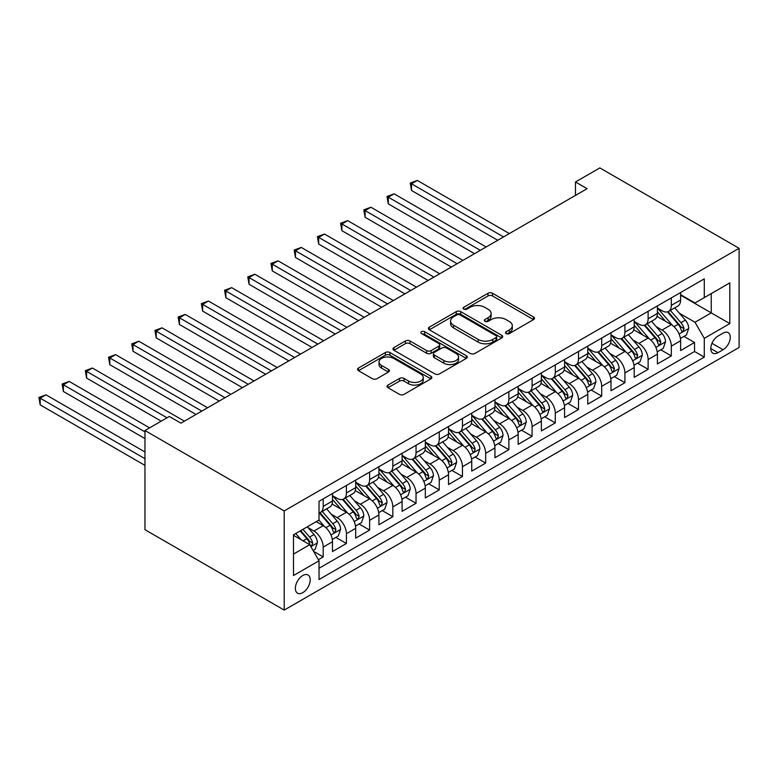 <?xml version="1.0" encoding="UTF-8"?>
<svg xmlns="http://www.w3.org/2000/svg" width="778" height="778" viewBox="0 0 778 778"><rect width="100%" height="100%" fill="white"/><g stroke="black" fill="none" stroke-linecap="round" stroke-linejoin="round"><path stroke-width="1.17" d="M506.147 333.567A2.256 1.303 0 0 0 509.337 333.567L533.543 319.593A3.219 1.857 0 0 0 534.486 318.28A3.219 1.857 0 0 0 533.543 316.957L492.542 293.287A3.219 1.857 0 0 0 487.981 293.287L463.776 307.261A2.256 1.303 0 0 0 463.124 308.185A2.256 1.303 0 0 0 463.776 309.099A2.256 1.303 0 0 0 466.965 309.099L470.097 307.291A10.309 5.952 0 0 1 484.684 307.291L488.098 309.265A10.309 5.952 0 0 1 491.122 313.476A10.309 5.952 0 0 1 488.098 317.687L484.966 319.495A2.256 1.303 0 0 0 484.305 320.41A2.256 1.303 0 0 0 484.966 321.333A2.256 1.303 0 0 0 488.156 321.333L491.288 319.525A10.309 5.952 0 0 1 505.865 319.525L509.289 321.499A10.309 5.952 0 0 1 512.303 325.71A10.309 5.952 0 0 1 509.289 329.911L506.147 331.72A2.256 1.303 0 0 0 505.496 332.644A2.256 1.303 0 0 0 506.147 333.567L506.147 331.72M302.778 592.671A10.503 6.068 120 0 0 309.644 583.412A10.503 6.068 120 0 0 308.03 575A10.503 6.068 120 0 0 302.778 575.516A10.503 6.068 120 0 0 295.922 584.774A10.503 6.068 120 0 0 297.527 593.186A10.503 6.068 120 0 0 302.778 592.671M387.979 385.091A3.219 1.857 0 0 0 387.036 386.403A3.219 1.857 0 0 0 387.979 387.716L399.484 394.358A3.219 1.857 0 0 0 404.035 394.358L430.915 378.837A3.219 1.857 0 0 0 431.858 377.524A3.219 1.857 0 0 0 430.915 376.212L389.914 352.541A3.219 1.857 0 0 0 385.353 352.541L358.473 368.052A3.219 1.857 0 0 0 357.53 369.375A3.219 1.857 0 0 0 358.473 370.688L372.37 378.711A3.219 1.857 0 0 0 376.931 378.711L388.436 372.069A3.219 1.857 0 0 0 389.379 370.756A3.219 1.857 0 0 0 388.436 369.433L381.541 365.456A8.616 4.979 0 0 1 379.022 361.945A8.616 4.979 0 0 1 384.342 357.345A8.616 4.979 0 0 1 393.726 358.425L420.723 374.004A8.616 4.979 0 0 1 423.251 377.524A8.616 4.979 0 0 1 417.932 382.124A8.616 4.979 0 0 1 408.538 381.045L404.035 378.448A3.219 1.857 0 0 0 399.484 378.448L387.979 385.091L387.979 387.716M739.1 248.308L599.848 167.912L575.477 181.984L587.089 188.684L180.934 423.164L169.332 416.463L144.961 430.535L284.213 510.932L739.1 248.308L739.1 347.465L284.213 610.088L284.213 510.932M470.33 353.455A3.219 1.857 0 0 0 474.881 353.455L501.771 337.934A3.219 1.857 0 0 0 502.714 336.621A3.219 1.857 0 0 0 501.771 335.308L460.761 311.638A3.219 1.857 0 0 0 456.209 311.638L429.32 327.149A3.219 1.857 0 0 0 428.377 328.472A3.219 1.857 0 0 0 429.32 329.784L470.33 353.455M422.366 334.054A2.256 1.303 0 0 1 424.652 334.375L424.652 331.691L466.343 355.76A3.219 1.857 0 0 1 467.286 357.073A3.219 1.857 0 0 1 466.343 358.386L439.463 373.907A3.219 1.857 0 0 1 434.902 373.907L393.901 350.236L393.901 347.601A3.219 1.857 0 0 0 392.958 348.923A3.219 1.857 0 0 0 393.901 350.236M393.901 347.601L405.406 340.959A3.219 1.857 0 0 1 409.957 340.959L426.587 350.567A3.219 1.857 0 0 0 431.148 350.567L438.782 346.161A3.219 1.857 0 0 0 439.726 344.839A3.219 1.857 0 0 0 438.782 343.526L421.462 333.529A2.256 1.303 0 0 1 420.801 332.614A2.256 1.303 0 0 1 422.201 331.409A2.256 1.303 0 0 1 424.652 331.691M318.387 559.674L323.201 556.892L313.573 551.33M308.098 527.669L313.923 531.034A13.129 7.576 60 0 1 323.201 547.109L332.488 541.751L332.488 551.534L346.414 543.491L335.853 537.394M331.302 514.268L337.127 517.633A13.129 7.576 60 0 1 346.414 533.708L355.692 528.35L355.692 538.133L369.618 530.09L359.057 524.002M354.515 500.867L360.34 504.232A13.129 7.576 60 0 1 369.618 520.317L378.905 514.958L378.905 524.732L392.832 516.699L382.27 510.601M377.719 487.475L383.544 490.83A13.129 7.576 60 0 1 392.832 506.916L402.109 501.557L402.109 511.34L416.036 503.298L405.474 497.2M400.923 474.074L406.758 477.439A13.129 7.576 60 0 1 416.036 493.515L425.323 488.156L425.323 497.939L439.249 489.897L428.688 483.799M424.136 460.673L429.962 464.038A13.129 7.576 60 0 1 439.249 480.114L448.527 474.755L448.527 484.538L462.453 476.496L451.892 470.398M447.34 447.272L453.175 450.637A13.129 7.576 60 0 1 462.453 466.712L471.74 461.354L471.74 471.137L485.666 463.095L475.105 456.997M470.554 433.871L476.379 437.236A13.129 7.576 60 0 1 485.666 453.321L494.944 447.953L494.944 457.736L508.87 449.703L498.309 443.606M493.758 420.47L499.593 423.835A13.129 7.576 60 0 1 508.87 439.92L518.158 434.562L518.158 444.335L532.084 436.302L521.523 430.205M516.971 407.079L522.797 410.444A13.129 7.576 60 0 1 532.084 426.519L541.362 421.161L541.362 430.944L555.288 422.901L544.726 416.804M540.175 393.678L546.01 397.043A13.129 7.576 60 0 1 555.288 413.118L564.575 407.76L564.575 417.543L578.501 409.5L567.94 403.403M563.389 380.277L569.214 383.642A13.129 7.576 60 0 1 578.501 399.717L587.779 394.358L587.779 404.142L601.705 396.099L591.144 390.002M586.593 366.876L592.418 370.24A13.129 7.576 60 0 1 601.705 386.316L610.993 380.957L610.993 390.741L624.919 382.698L614.357 376.61M609.806 353.475L615.631 356.839A13.129 7.576 60 0 1 624.919 372.925L634.196 367.566L634.196 377.34L648.123 369.307L637.561 363.209M633.01 340.074L638.835 343.438A13.129 7.576 60 0 1 648.123 359.524L657.41 354.165L657.41 363.948L671.326 355.906L671.326 346.122A13.129 7.576 -120 0 0 662.049 330.047L656.224 326.682M660.775 349.808L671.326 355.906M332.488 541.751A13.129 7.576 -120 0 0 323.201 525.675L316.238 521.649M355.692 528.35A13.129 7.576 -120 0 0 346.414 512.274L332.06 503.988M378.905 514.958A13.129 7.576 -120 0 0 369.618 498.873L355.264 490.587M402.109 501.557A13.129 7.576 -120 0 0 392.832 485.472L378.478 477.186M425.323 488.156A13.129 7.576 -120 0 0 416.036 472.071L401.681 463.785M448.527 474.755A13.129 7.576 -120 0 0 439.249 458.68L424.895 450.394M471.74 461.354A13.129 7.576 -120 0 0 462.453 445.279L448.099 436.993M494.944 447.953A13.129 7.576 -120 0 0 485.666 431.878L471.312 423.592M518.158 434.562A13.129 7.576 -120 0 0 508.87 418.476L494.516 410.191M541.362 421.161A13.129 7.576 -120 0 0 532.084 405.075L517.73 396.79M564.575 407.76A13.129 7.576 -120 0 0 555.288 391.684L540.934 383.389M587.779 394.358A13.129 7.576 -120 0 0 578.501 378.283L564.147 369.997M610.993 380.957A13.129 7.576 -120 0 0 601.705 364.882L587.351 356.596M634.196 367.566A13.129 7.576 -120 0 0 624.919 351.481L610.565 343.195M657.41 354.165A13.129 7.576 -120 0 0 648.123 338.08L633.769 329.794M723.083 333.13L717.977 336.077A10.172 5.874 120 0 0 711.335 345.043A10.172 5.874 120 0 0 712.891 353.193A10.172 5.874 120 0 0 717.977 352.687L723.083 349.74A10.172 5.874 120 0 0 729.735 340.774A10.172 5.874 120 0 0 728.169 332.624A10.172 5.874 120 0 0 723.083 333.13M293.501 554.082L309.741 544.697L319.029 560.782L319.029 579.542L704.285 357.112L704.285 338.352L695.007 322.267L679.427 313.281M319.029 560.782L293.501 575.516L293.501 534.787L319.029 520.044L319.029 501.285L704.285 278.855L704.285 297.614L729.813 282.881L729.813 323.609L704.285 338.352M332.488 495.654L337.127 498.338A13.129 7.576 60 0 0 343.691 498.99L352.979 493.631A13.129 7.576 -120 0 0 355.692 487.621L355.692 480.114M355.692 482.263L360.34 484.937A13.129 7.576 60 0 0 366.905 485.589L376.182 480.23A13.129 7.576 -120 0 0 378.905 474.22L378.905 466.712M378.905 468.862L383.544 471.536A13.129 7.576 60 0 0 390.109 472.188L399.396 466.829A13.129 7.576 -120 0 0 402.109 460.819L402.109 453.311M402.109 455.461L406.758 458.145A13.129 7.576 60 0 0 413.322 458.787L422.6 453.428A13.129 7.576 -120 0 0 425.323 447.418L425.323 439.92M425.323 442.06L429.962 444.744A13.129 7.576 60 0 0 436.526 445.395L445.813 440.027A13.129 7.576 -120 0 0 448.527 434.017L448.527 426.519M448.527 428.659L453.175 431.343A13.129 7.576 60 0 0 459.74 431.994L469.017 426.636A13.129 7.576 -120 0 0 471.74 420.626L471.74 413.118M471.74 415.267L476.379 417.942A13.129 7.576 60 0 0 482.944 418.593L492.231 413.235A13.129 7.576 -120 0 0 494.944 407.225L494.944 399.717M494.944 401.866L499.593 404.541A13.129 7.576 60 0 0 506.157 405.192L515.435 399.834A13.129 7.576 -120 0 0 518.158 393.824L518.158 386.316M518.158 388.465L522.797 391.139A13.129 7.576 60 0 0 529.361 391.791L538.648 386.433A13.129 7.576 -120 0 0 541.362 380.423L541.362 372.925M541.362 375.064L546.01 377.748A13.129 7.576 60 0 0 552.575 378.39L561.852 373.032A13.129 7.576 -120 0 0 564.575 367.022L564.575 359.524M564.575 361.663L569.214 364.347A13.129 7.576 60 0 0 575.778 364.999L585.066 359.64A13.129 7.576 -120 0 0 587.779 353.63L587.779 346.122M587.779 348.262L592.418 350.946A13.129 7.576 60 0 0 598.982 351.598L608.27 346.239A13.129 7.576 -120 0 0 610.993 340.229L610.993 332.721M610.993 334.871L615.631 337.545A13.129 7.576 60 0 0 622.196 338.197L631.483 332.838A13.129 7.576 -120 0 0 634.196 326.828L634.196 319.32M634.196 321.47L638.835 324.144A13.129 7.576 60 0 0 645.4 324.796L654.687 319.437A13.129 7.576 -120 0 0 657.41 313.427L657.41 305.919M319.029 568.28L694.54 351.481L694.54 342.505L680.614 350.547L680.614 340.764A13.129 7.576 -120 0 0 671.326 324.679L656.982 316.393M657.41 308.069L662.049 310.753A13.129 7.576 -120 0 0 668.613 311.394A13.129 7.576 -120 0 0 671.326 305.384L671.326 297.886M668.613 311.394L677.891 306.036A13.129 7.576 -120 0 0 680.614 300.026L680.614 292.528M323.201 498.873L323.201 506.381A13.129 7.576 60 0 1 320.487 512.391A13.129 7.576 60 0 1 319.029 512.916M320.487 512.391L329.765 507.032A13.129 7.576 -120 0 0 332.488 501.022L332.488 493.515M346.414 485.472L346.414 492.98A13.129 7.576 60 0 1 343.691 498.99M369.618 472.071L369.618 479.579A13.129 7.576 60 0 1 366.905 485.589M392.832 458.68L392.832 466.178A13.129 7.576 60 0 1 390.109 472.188M416.036 445.279L416.036 452.777A13.129 7.576 60 0 1 413.322 458.787M439.249 431.878L439.249 439.385A13.129 7.576 60 0 1 436.526 445.395M462.453 418.476L462.453 425.984A13.129 7.576 60 0 1 459.74 431.994M485.666 405.075L485.666 412.583A13.129 7.576 60 0 1 482.944 418.593M508.87 391.684L508.87 399.182A13.129 7.576 60 0 1 506.157 405.192M532.084 378.283L532.084 385.781A13.129 7.576 60 0 1 529.361 391.791M555.288 364.882L555.288 372.38A13.129 7.576 60 0 1 552.575 378.39M578.501 351.481L578.501 358.989A13.129 7.576 60 0 1 575.778 364.999M601.705 338.08L601.705 345.588A13.129 7.576 60 0 1 598.982 351.598M624.919 324.679L624.919 332.187A13.129 7.576 60 0 1 622.196 338.197M648.123 311.288L648.123 318.786A13.129 7.576 60 0 1 645.4 324.796M648.123 359.524L648.123 369.307M624.919 372.925L624.919 382.698M601.705 386.316L601.705 396.099M578.501 399.717L578.501 409.5M555.288 413.118L555.288 422.901M532.084 426.519L532.084 436.302M508.87 439.92L508.87 449.703M485.666 453.321L485.666 463.095M462.453 466.712L462.453 476.496M439.249 480.114L439.249 489.897M416.036 493.515L416.036 503.298M392.832 506.916L392.832 516.699M369.618 520.317L369.618 530.09M346.414 533.708L346.414 543.491M323.201 547.109L323.201 556.892M309.741 544.697L293.501 535.322M695.007 322.267L711.248 312.892L711.248 293.598L729.813 282.881M680.614 295.202L729.813 323.609M680.614 294.668L695.007 302.973L704.285 297.614M144.961 430.535L144.961 529.692L284.213 610.088M575.477 181.984L575.477 195.375M683.979 336.407L694.54 342.505M694.54 351.481L704.285 357.112M507.052 333.879L509.289 332.595A10.309 5.952 0 0 0 512.303 328.384L512.303 325.71M491.122 313.476L491.122 316.15A10.309 5.952 0 0 1 488.098 320.361L485.871 321.654M533.504 319.612L492.542 295.971A3.219 1.857 0 0 0 487.981 295.971L464.68 309.42M501.722 337.963L460.761 314.312A3.219 1.857 0 0 0 456.209 314.312L429.368 329.804M496.072 337.545A2.256 1.303 0 0 0 496.734 336.621A2.256 1.303 0 0 0 496.072 335.707L460.08 314.925A2.256 1.303 0 0 0 456.89 314.925L453.584 316.831A10.309 5.952 0 0 0 450.569 321.042A10.309 5.952 0 0 0 453.584 325.243L478.188 339.451A10.309 5.952 0 0 0 492.766 339.451L496.072 337.545L496.072 340.219A2.256 1.303 0 0 0 496.734 339.305L496.734 336.621M450.569 321.042L450.569 323.716A10.309 5.952 0 0 0 453.584 327.927L453.584 325.243M496.072 340.219L492.766 342.135A10.309 5.952 0 0 1 478.188 342.135L453.584 327.927M393.94 350.256L405.406 343.643L405.406 340.959M439.726 344.839L439.726 347.523A3.219 1.857 0 0 1 438.782 348.836L431.148 353.241A3.219 1.857 0 0 1 426.587 353.241L409.957 343.643A3.219 1.857 0 0 0 405.406 343.643M424.652 334.375L466.304 358.415M443.849 360.525A8.616 4.979 0 0 0 453.243 361.605A8.616 4.979 0 0 0 458.563 357.005A8.616 4.979 0 0 0 456.034 353.494L446.523 347.999A3.219 1.857 0 0 0 441.972 347.999L434.338 352.405A3.219 1.857 0 0 0 433.395 353.718A3.219 1.857 0 0 0 434.338 355.04L443.849 360.525L443.849 363.209A8.616 4.979 0 0 0 453.243 364.289A8.616 4.979 0 0 0 458.563 359.689L458.563 357.005M433.395 353.718L433.395 356.402A3.219 1.857 0 0 0 434.338 357.715L434.338 355.04M443.849 363.209L434.338 357.715M423.251 377.524L423.251 380.209A8.616 4.979 0 0 1 417.932 384.799A8.616 4.979 0 0 1 408.538 383.729L404.035 381.123A3.219 1.857 0 0 0 399.484 381.123L388.018 387.745M379.022 361.945L379.022 364.619A8.616 4.979 0 0 0 381.541 368.14L381.541 365.456M388.387 372.098L381.541 368.14M430.876 378.867L389.914 355.215A3.219 1.857 0 0 0 385.353 355.215L358.522 370.717M680.419 338.459L686.42 334.997L688.734 328.297A8.694 5.018 -120 0 0 685.35 320.137L674.75 307.855M672.62 325.535L660.045 310.976A25.11 14.5 -120 0 0 657.41 308.214M665.725 321.45L658.694 313.301A20.841 12.03 -120 0 0 657.41 311.9M509.337 233.565L417.319 180.438L411.513 183.793L411.513 190.493L497.735 240.266M667.427 311.871L678.153 324.29A8.694 5.018 60 0 1 681.256 330.28L681.888 331.311L683.065 331.146L684.037 328.676A8.694 5.018 -120 0 0 680.945 322.675L670.335 310.403M668.059 311.667L679.583 325.01A4.435 2.558 60 0 1 680.701 326.741L684.037 328.676M411.513 190.493L410.239 183.054L503.531 236.92M410.239 183.054L417.319 180.438M657.216 351.86L663.206 348.398L665.53 341.698A8.694 5.018 -120 0 0 662.136 333.538L651.536 321.256M649.416 338.936L636.842 324.368A25.11 14.5 -120 0 0 634.196 321.615M642.511 334.841L635.48 326.702A20.841 12.03 -120 0 0 634.196 325.301M486.124 246.966L394.106 193.839L388.3 197.194L388.3 203.885L474.522 253.667M644.223 325.272L654.95 337.691A8.694 5.018 60 0 1 658.052 343.681L658.684 344.712L659.851 344.547L660.833 342.067A8.694 5.018 -120 0 0 657.731 336.077L647.131 323.804M644.855 325.068L656.379 338.411A4.435 2.558 60 0 1 657.498 340.142L660.833 342.067M388.3 203.885L387.026 196.455L480.327 250.321M387.026 196.455L394.106 193.839M634.002 365.261L640.002 361.799L642.317 355.099A8.694 5.018 -120 0 0 638.933 346.93L628.332 334.657M626.202 352.327L613.628 337.769A25.11 14.5 -120 0 0 610.993 335.007M619.307 348.243L612.276 340.103A20.841 12.03 -120 0 0 610.993 338.702M462.92 260.367L370.902 207.24L365.096 210.585L365.096 217.286L451.318 267.068M621.009 338.673L631.736 351.082A8.694 5.018 60 0 1 634.838 357.083L635.47 358.113L636.647 357.948L637.62 355.468A8.694 5.018 -120 0 0 634.527 349.478L623.917 337.205M621.641 338.469L633.166 351.812A4.435 2.558 60 0 1 634.284 353.543L637.62 355.468M365.096 217.286L363.822 209.856L457.114 263.713M363.822 209.856L370.902 207.24M610.798 378.662L616.789 375.2L619.113 368.5A8.694 5.018 -120 0 0 615.729 360.331L605.119 348.058M602.999 365.728L590.424 351.17A25.11 14.5 -120 0 0 587.779 348.408M596.104 361.644L589.063 353.504A20.841 12.03 -120 0 0 587.779 352.103M439.706 273.768L347.688 220.641L341.882 223.986L341.882 230.687L428.104 280.469M597.805 352.064L608.532 364.483A8.694 5.018 60 0 1 611.634 370.474L612.267 371.505L613.443 371.339L614.416 368.869A8.694 5.018 -120 0 0 611.314 362.879L600.713 350.596M598.438 351.87L609.962 365.213A4.435 2.558 60 0 1 611.08 366.944L614.416 368.869M341.882 230.687L340.608 223.247L433.91 277.114M340.608 223.247L347.688 220.641M587.585 392.063L593.585 388.601L595.899 381.901A8.694 5.018 -120 0 0 592.515 373.732L581.915 361.459M579.785 379.129L567.211 364.571A25.11 14.5 -120 0 0 564.575 361.809M572.89 375.045L565.859 366.895A20.841 12.03 -120 0 0 564.575 365.495M416.502 287.17L324.484 234.042L318.679 237.387L318.679 244.088L404.9 293.86M574.592 365.466L585.319 377.884A8.694 5.018 60 0 1 588.421 383.875L589.053 384.906L590.23 384.74L591.212 382.27A8.694 5.018 -120 0 0 588.11 376.28L577.5 363.997M575.224 365.261L586.748 378.604A4.435 2.558 60 0 1 587.867 380.345L591.212 382.27M318.679 244.088L317.405 236.648L410.696 290.515M317.405 236.648L324.484 234.042M564.381 405.464L570.371 402.002L572.696 395.302A8.694 5.018 -120 0 0 569.311 387.133L558.701 374.85M556.581 392.53L544.007 377.972A25.11 14.5 -120 0 0 541.362 375.21M549.686 388.446L542.645 380.296A20.841 12.03 -120 0 0 541.362 378.896M393.289 300.561L301.271 247.433L295.465 250.788L295.465 257.489L381.687 307.261M551.388 378.867L562.115 391.285A8.694 5.018 60 0 1 565.217 397.276L565.849 398.307L567.026 398.142L567.998 395.671A8.694 5.018 -120 0 0 564.896 389.681L554.296 377.398M552.02 378.662L563.544 392.005A4.435 2.558 60 0 1 564.663 393.736L567.998 395.671M295.465 257.489L294.191 250.049L387.493 303.916M294.191 250.049L301.271 247.433M541.167 418.856L547.167 415.394L549.482 408.693A8.694 5.018 -120 0 0 546.098 400.534L535.497 388.251M533.368 405.931L520.793 391.363A25.11 14.5 -120 0 0 518.158 388.611M526.473 401.847L519.441 393.697A20.841 12.03 -120 0 0 518.158 392.297M370.085 313.962L278.067 260.834L272.261 264.189L272.261 270.89L358.483 320.662M528.174 392.268L538.901 404.686A8.694 5.018 60 0 1 542.003 410.677L542.636 411.708L543.812 411.543L544.795 409.063A8.694 5.018 -120 0 0 541.692 403.072L531.082 390.799M528.807 392.063L540.331 405.406A4.435 2.558 60 0 1 541.449 407.137L544.795 409.063M272.261 270.89L270.987 263.45L364.279 317.317M270.987 263.45L278.067 260.834M517.963 432.257L523.954 428.795L526.278 422.094A8.694 5.018 -120 0 0 522.894 413.925L512.284 401.652M510.164 419.323L497.589 404.764A25.11 14.5 -120 0 0 494.944 402.002M503.269 415.238L496.228 407.098A20.841 12.03 -120 0 0 494.944 405.698M346.871 327.363L254.853 274.235L249.057 277.581L249.057 284.281L335.269 334.063M504.971 405.669L515.697 418.087A8.694 5.018 60 0 1 518.8 424.078L519.432 425.109L520.608 424.944L521.581 422.464A8.694 5.018 -120 0 0 518.479 416.473L507.878 404.2M505.603 405.464L517.127 418.807A4.435 2.558 60 0 1 518.245 420.538L521.581 422.464M249.057 284.281L247.774 276.851L341.075 330.708M247.774 276.851L254.853 274.235M494.75 445.658L500.75 442.196L503.065 435.495A8.694 5.018 -120 0 0 499.68 427.326L489.08 415.053M486.95 432.724L474.376 418.165A25.11 14.5 -120 0 0 471.74 415.403M480.055 428.639L473.024 420.499A20.841 12.03 -120 0 0 471.74 419.099M323.667 340.764L231.649 287.636L225.844 290.982L225.844 297.682L312.066 347.465M481.757 419.06L492.484 431.479A8.694 5.018 60 0 1 495.586 437.469L496.218 438.51L497.395 438.335L498.377 435.865A8.694 5.018 -120 0 0 495.275 429.874L484.665 417.601M482.389 418.865L493.913 432.208A4.435 2.558 60 0 1 495.032 433.939L498.377 435.865M225.844 297.682L224.57 290.252L317.862 344.109M224.57 290.252L231.649 287.636M471.546 459.059L477.536 455.597L479.861 448.896A8.694 5.018 -120 0 0 476.476 440.727L465.866 428.454M463.746 446.125L451.172 431.566A25.11 14.5 -120 0 0 448.527 428.804M456.851 442.04L449.81 433.9A20.841 12.03 -120 0 0 448.527 432.5M300.454 354.165L208.436 301.037L202.64 304.383L202.64 311.083L288.852 360.866M458.553 432.461L469.28 444.88A8.694 5.018 60 0 1 472.382 450.87L473.014 451.901L474.191 451.736L475.164 449.266A8.694 5.018 -120 0 0 472.061 443.275L461.461 430.993M459.185 432.257L470.709 445.599A4.435 2.558 60 0 1 471.828 447.34L475.164 449.266M202.64 311.083L201.356 303.644L294.658 357.51M201.356 303.644L208.436 301.037M448.332 472.46L454.333 468.998L456.647 462.297A8.694 5.018 -120 0 0 453.263 454.128L442.663 441.846M440.533 459.526L427.958 444.967A25.11 14.5 -120 0 0 425.323 442.205M433.638 455.441L426.607 447.292A20.841 12.03 -120 0 0 425.323 445.891M277.25 367.556L185.232 314.429L179.426 317.784L179.426 324.484L265.648 374.257M435.349 445.862L446.066 458.281A8.694 5.018 60 0 1 449.169 464.272L449.801 465.302L450.977 465.137L451.96 462.667A8.694 5.018 -120 0 0 448.857 456.676L438.247 444.394M435.972 445.658L447.496 459.001A4.435 2.558 60 0 1 448.614 460.741L451.96 462.667M179.426 324.484L178.152 317.045L271.444 370.911M178.152 317.045L185.232 314.429M425.128 485.851L431.119 482.389L433.443 475.689A8.694 5.018 -120 0 0 430.059 467.529L419.449 455.247M417.329 472.927L404.755 458.368A25.11 14.5 -120 0 0 402.109 455.607M410.434 468.842L403.393 460.693A20.841 12.03 -120 0 0 402.109 459.292M254.046 380.957L162.018 327.83L156.222 331.185L156.222 337.885L242.435 387.658M412.136 459.263L422.862 471.682A8.694 5.018 60 0 1 425.965 477.673L426.597 478.703L427.774 478.538L428.746 476.068A8.694 5.018 -120 0 0 425.644 470.068L415.044 457.795M412.768 459.059L424.292 472.402A4.435 2.558 60 0 1 425.41 474.133L428.746 476.068M156.222 337.885L154.939 330.446L248.24 384.313M154.939 330.446L162.018 327.83M401.915 499.252L407.915 495.79L410.239 489.09A8.694 5.018 -120 0 0 406.845 480.93L396.245 468.648M394.115 486.328L381.541 471.76A25.11 14.5 -120 0 0 378.905 469.008M387.22 482.234L380.189 474.094A20.841 12.03 -120 0 0 378.905 472.693M230.833 394.358L138.815 341.231L133.009 344.586L133.009 351.277L219.231 401.059M388.932 472.664L399.649 485.083A8.694 5.018 60 0 1 402.751 491.074L403.383 492.104L404.56 491.939L405.542 489.459A8.694 5.018 -120 0 0 402.44 483.469L391.83 471.196M389.554 472.46L401.078 485.803A4.435 2.558 60 0 1 402.197 487.534L405.542 489.459M133.009 351.277L131.735 343.847L225.027 397.714M131.735 343.847L138.815 341.231M378.711 512.653L384.711 509.191L387.026 502.491A8.694 5.018 -120 0 0 383.642 494.322L373.032 482.049M370.911 499.719L358.337 485.161A25.11 14.5 -120 0 0 355.692 482.399M364.016 495.635L356.976 487.495A20.841 12.03 -120 0 0 355.692 486.094M207.629 407.76L115.601 354.632L109.805 357.977L109.805 364.678L196.017 414.46M365.718 486.065L376.445 498.474A8.694 5.018 60 0 1 379.547 504.475L380.179 505.505L381.356 505.34L382.329 502.86A8.694 5.018 -120 0 0 379.226 496.87L368.626 484.597M366.35 485.861L377.875 499.204A4.435 2.558 60 0 1 378.993 500.935L382.329 502.86M109.805 364.678L108.521 357.248L201.823 411.105M108.521 357.248L115.601 354.632M355.497 526.054L361.498 522.592L363.822 515.892A8.694 5.018 -120 0 0 360.428 507.723L349.828 495.45M347.698 513.12L335.124 498.562A25.11 14.5 -120 0 0 332.488 495.8M340.803 509.036L333.772 500.896A20.841 12.03 -120 0 0 332.488 499.495M184.415 421.161L92.397 368.033L86.591 371.378L86.591 378.079L161.211 421.161M342.514 499.457L353.231 511.875A8.694 5.018 60 0 1 356.334 517.866L356.966 518.897L358.143 518.731L359.125 516.261A8.694 5.018 -120 0 0 356.023 510.271L345.413 497.998M343.137 499.262L354.671 512.605A4.435 2.558 60 0 1 355.779 514.336L359.125 516.261M86.591 378.079L85.317 370.639L167.007 417.805M85.317 370.639L92.397 368.033M332.294 539.455L338.294 535.993L340.608 529.293A8.694 5.018 -120 0 0 337.224 521.124L326.614 508.851M324.494 526.521L318.941 520.093M317.599 522.437L316.695 521.386M149.6 427.861L69.184 381.434L63.388 384.779L63.388 391.48L144.961 438.578M319.301 512.858L330.028 525.276A8.694 5.018 60 0 1 333.13 531.267L333.762 532.298L334.939 532.133L335.911 529.662A8.694 5.018 -120 0 0 332.809 523.672L322.209 511.389M319.933 512.653L331.457 525.996A4.435 2.558 60 0 1 332.576 527.737L335.911 529.662M63.388 391.48L62.104 384.04L144.961 431.878M62.104 384.04L69.184 381.434M313.106 550.532L315.08 549.394L317.405 542.694A8.694 5.018 -120 0 0 314.011 534.525L307.339 526.794M301.105 539.718L295.737 533.494M294.385 535.838L293.501 534.807M144.961 451.979L45.98 394.825L40.174 398.18L40.174 404.881L144.961 465.38M300.143 530.946L306.824 538.677A8.694 5.018 60 0 1 309.916 544.668L310.548 545.699L311.725 545.534L312.707 543.063A8.694 5.018 -120 0 0 309.605 537.073L302.924 529.341M300.678 530.635L308.253 539.397A4.435 2.558 60 0 1 309.362 541.128L312.707 543.063M40.174 404.881L38.9 397.441L144.961 458.68M38.9 397.441L45.98 394.825M313.923 531.034L323.201 525.675M337.127 517.633L346.414 512.274M360.34 504.232L369.618 498.873M383.544 490.83L392.832 485.472M406.758 477.439L416.036 472.071M429.962 464.038L439.249 458.68M453.175 450.637L462.453 445.279M476.379 437.236L485.666 431.878M499.593 423.835L508.87 418.476M522.797 410.444L532.084 405.075M546.01 397.043L555.288 391.684M569.214 383.642L578.501 378.283M592.418 370.24L601.705 364.882M615.631 356.839L624.919 351.481M638.835 343.438L648.123 338.08M662.049 330.047L671.326 324.679M671.326 305.384L680.614 300.026M323.201 506.381L332.488 501.022M346.414 492.98L355.692 487.621M369.618 479.579L378.905 474.22M392.832 466.178L402.109 460.819M416.036 452.777L425.323 447.418M439.249 439.385L448.527 434.017M462.453 425.984L471.74 420.626M485.666 412.583L494.944 407.225M508.87 399.182L518.158 393.824M532.084 385.781L541.362 380.423M555.288 372.38L564.575 367.022M578.501 358.989L587.779 353.63M601.705 345.588L610.993 340.229M624.919 332.187L634.196 326.828M648.123 318.786L657.41 313.427M671.326 346.122L680.614 340.764M711.958 343.312L723.083 349.74M710.781 348.534L717.977 352.687M509.289 332.595L509.289 329.911M484.966 321.333L484.966 319.495M488.098 320.361L488.098 317.687M463.776 309.099L463.776 307.261M487.981 295.971L487.981 293.287M492.542 295.971L492.542 293.287M533.543 319.593L533.543 316.957M429.32 329.784L429.32 327.149M456.209 314.312L456.209 311.638M460.761 314.312L460.761 311.638M501.771 337.934L501.771 335.308M478.188 342.135L478.188 339.451M492.766 342.135L492.766 339.451M409.957 343.643L409.957 340.959M426.587 353.241L426.587 350.567M431.148 353.241L431.148 350.567M438.782 348.836L438.782 346.161M466.343 358.386L466.343 355.76M399.484 381.123L399.484 378.448M404.035 381.123L404.035 378.448M408.538 383.729L408.538 381.045M388.436 372.069L388.436 369.433M358.473 370.688L358.473 368.052M385.353 355.215L385.353 352.541M389.914 355.215L389.914 352.541M430.915 378.837L430.915 376.212M679.097 334.005L688.676 328.472M660.045 310.976L661.242 310.286M680.945 322.675L685.35 320.137M674.011 326.682L678.153 324.29M655.883 347.406L665.472 341.873M636.842 324.368L638.028 323.677M657.731 336.077L662.136 333.538M650.797 340.083L654.95 337.691M632.679 360.798L642.258 355.264M613.628 337.769L614.824 337.078M634.527 349.478L638.933 346.93M627.593 353.484L631.736 351.082M609.466 374.199L619.055 368.665M590.424 351.17L591.611 350.479M611.314 362.879L615.729 360.331M604.38 366.885L608.532 364.483M586.262 387.6L595.841 382.066M567.211 364.571L568.407 363.88M588.11 376.28L592.515 373.732M581.176 380.277L585.319 377.884M563.048 401.001L572.637 395.467M544.007 377.972L545.203 377.281M564.896 389.681L569.311 387.133M557.962 393.678L562.115 391.285M539.844 414.402L549.433 408.868M520.793 391.363L521.989 390.682M541.692 403.072L546.098 400.534M534.758 407.079L538.901 404.686M516.631 427.803L526.22 422.26M497.589 404.764L498.786 404.074M518.479 416.473L522.894 413.925M511.545 420.48L515.697 418.087M493.427 441.194L503.016 435.661M474.376 418.165L475.572 417.475M495.275 429.874L499.68 427.326M488.341 433.881L492.484 431.479M470.213 454.595L479.802 449.062M451.172 431.566L452.368 430.876M472.061 443.275L476.476 440.727M465.127 447.272L469.28 444.88M447.01 467.996L456.598 462.463M427.958 444.967L429.155 444.277M448.857 456.676L453.263 454.128M441.923 460.673L446.066 458.281M423.796 481.397L433.385 475.864M404.755 458.368L405.951 457.678M425.644 470.068L430.059 467.529M418.71 474.074L422.862 471.682M400.592 494.798L410.181 489.265M381.541 471.76L382.737 471.069M402.44 483.469L406.845 480.93M395.506 487.475L399.649 485.083M377.379 508.199L386.967 502.656M358.337 485.161L359.533 484.47M379.226 496.87L383.642 494.322M372.292 500.876L376.445 498.474M354.175 521.591L363.764 516.057M335.124 498.562L336.32 497.871M356.023 510.271L360.428 507.723M349.089 514.277L353.231 511.875M330.961 534.992L340.55 529.458M332.809 523.672L337.224 521.124M325.875 527.669L330.028 525.276M310.85 546.613L317.346 542.859M309.605 537.073L314.011 534.525M303.06 540.846L306.824 538.677"/></g></svg>
